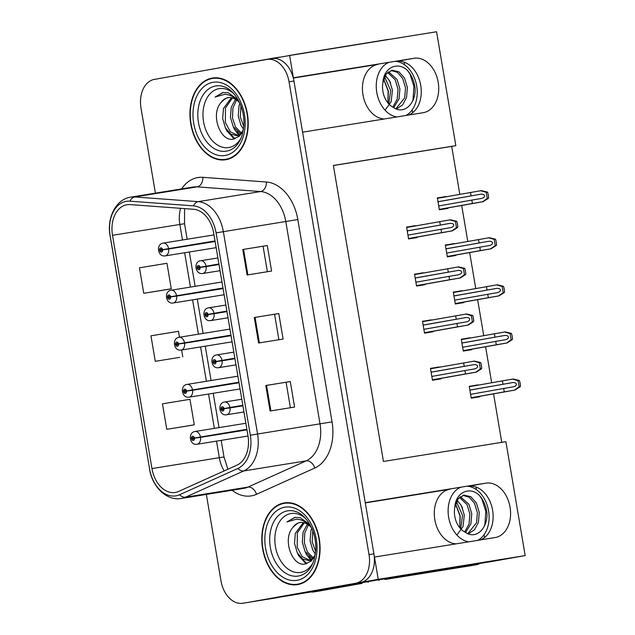 <?xml version="1.0" encoding="UTF-8"?>
<svg xmlns="http://www.w3.org/2000/svg" width="635" height="635" viewBox="0 0 635 635"><rect width="100%" height="100%" fill="white"/><g stroke="black" fill="none" stroke-linecap="round" stroke-linejoin="round"><path stroke-width="0.95" d="M384.365 118.967A27.591 19.844 -100 0 1 362.958 94.75A27.591 19.844 -100 0 1 377.738 64.421A27.591 19.844 -100 0 1 377.952 64.381L293.322 78.065M365.3 502.92L449.81 489.26A27.591 19.844 80 0 0 449.596 489.299A27.591 19.844 80 0 0 434.816 519.628A27.591 19.844 80 0 0 456.232 543.846M247.515 602.488A25.868 17.97 -99.2 0 0 247.698 602.456A25.868 17.97 -99.2 0 0 247.888 602.424L378.23 579.334L374.459 557.062L495.078 537.559A27.591 19.844 80 0 0 495.284 537.528A27.591 19.844 80 0 0 510.04 507.047A27.591 19.844 80 0 0 485.87 483.156L365.26 502.658L302.593 132.183L423.212 112.689A27.591 19.844 80 0 0 423.426 112.649A27.591 19.844 80 0 0 438.174 82.169A27.591 19.844 80 0 0 414.012 58.277L293.394 77.78L289.623 55.507L272.026 58.626M480.29 539.948A27.591 19.844 80 0 0 492.244 508.397A27.591 19.844 80 0 0 468.416 486.251L485.87 483.156M310.698 591.931L373.69 580.612L490.022 561.808L525.169 555.577L378.23 579.334M311.023 591.979L247.888 602.424L360.529 582.47A25.868 17.97 -99.2 0 0 373.912 553.831L293.941 81.01A25.868 17.97 -99.2 0 0 272.121 58.611A25.868 17.97 -99.2 0 0 271.931 58.642M459.819 194.35L451.707 146.391L455.835 145.661L436.57 31.75L289.623 55.507M455.835 145.661L333.383 165.457L383.453 461.462L505.904 441.666L525.169 555.577M397.105 61.555L399.336 61.198M468.971 486.434L471.202 486.077M501.761 442.333L493.562 393.851M491.68 382.73L485.6 346.758M483.719 335.629L477.631 299.664M475.75 288.536L469.662 252.563M467.781 241.443L461.701 205.47M451.707 146.391L333.399 165.521M453.946 243.896L445.325 244.975L447.342 256.881L455.914 255.492L455.827 255.016M461.915 290.989L453.295 292.076L455.303 303.974L463.875 302.585L463.796 302.117M469.876 338.082L461.256 339.169L463.272 351.068L471.845 349.687L471.757 349.21M477.845 385.175L469.225 386.263L471.233 398.169L479.806 396.78L479.727 396.303M445.984 196.794L437.356 197.882L439.372 209.78L447.945 208.399L447.865 207.923M423.156 273.066L414.528 274.145L416.544 286.052L425.117 284.663L425.037 284.186M431.117 320.159L422.497 321.247L424.513 333.145L433.086 331.756L432.999 331.279M439.087 367.252L430.466 368.34L432.475 380.238L441.047 378.857L440.968 378.381M415.187 225.965L406.567 227.052L408.583 238.951L417.147 237.569L417.068 237.093M406.59 227.179L415.139 225.663M430.482 368.467L439.031 366.951M422.521 321.373L431.07 319.857M414.552 274.28L423.1 272.764M437.38 198.009L445.929 196.501M469.241 386.39L477.798 384.881M461.28 339.296L469.829 337.78M453.311 292.203L461.859 290.687M445.349 245.11L453.898 243.594M414.012 58.277L396.55 61.373A27.591 19.844 -100 0 1 420.378 83.518A27.591 19.844 -100 0 1 408.432 115.078M297.847 584.565A41.386 28.75 -99.2 0 0 319.286 538.964A41.386 28.75 -99.2 0 0 284.337 502.912A41.386 28.75 -99.2 0 0 284.043 502.96A41.386 28.75 -99.2 0 0 262.596 548.569A41.386 28.75 -99.2 0 0 297.545 584.621A41.386 28.75 -99.2 0 0 297.847 584.565M225.981 159.695A41.386 28.75 -99.2 0 0 247.428 114.086A41.386 28.75 -99.2 0 0 212.471 78.034A41.386 28.75 -99.2 0 0 212.177 78.081A41.386 28.75 -99.2 0 0 190.738 123.69A41.386 28.75 -99.2 0 0 225.687 159.742A41.386 28.75 -99.2 0 0 225.981 159.695M175.435 492.435A27.591 19.169 80.8 0 1 175.236 492.466A27.591 19.169 80.8 0 1 151.963 468.574L112.506 235.307A27.591 19.169 80.8 0 1 126.976 204.724A27.591 19.169 80.8 0 1 130.127 204.589L193.611 209.28A27.591 19.169 80.8 0 1 213.733 233.307L247.96 435.634A27.591 19.169 80.8 0 1 236.895 465.185L178.641 491.434A27.591 19.169 80.8 0 1 175.435 492.435M176.014 495.832A31.036 21.558 -99.2 0 0 179.618 494.713L237.871 468.463A31.036 21.558 -99.2 0 0 250.317 435.213L216.09 232.886A31.036 21.558 -99.2 0 0 193.453 205.859L129.969 201.168A31.036 21.558 -99.2 0 0 110.149 235.72L149.598 468.987A31.036 21.558 -99.2 0 0 176.014 495.832M278.313 597.511L247.698 602.456A25.868 17.97 -99.2 0 0 247.888 602.424L355.632 583.263A25.868 17.97 -99.2 0 0 369.014 554.625L289.044 81.804A25.868 17.97 -99.2 0 0 267.224 59.404A25.868 17.97 -99.2 0 0 267.033 59.428L154.384 79.391A25.868 17.97 -99.2 0 0 141.01 108.029L155.4 193.143M143.764 293.306L171.275 288.798L166.965 263.295L139.454 267.803L143.764 293.306L168.259 289.346M166.775 429.323L194.278 424.815L189.968 399.312L162.457 403.82L166.775 429.323L191.262 425.355M179.475 337.248L178.467 331.303L150.955 335.812L155.273 361.315L179.761 357.354M206.359 494.419L220.98 580.85A25.868 17.97 -99.2 0 0 242.8 603.25A25.868 17.97 -99.2 0 0 242.983 603.218M265.787 385.508L290.282 381.556L294.592 407.059L270.105 411.012L265.787 385.508L266.565 385.389L270.883 410.893M242.784 249.499L267.272 245.539L271.589 271.042L247.094 275.003L242.784 249.499L243.562 249.372L247.872 274.876M254.286 317.508L278.773 313.547L283.091 339.05L258.596 343.011L254.286 317.508L255.064 317.381L259.382 342.884M278.773 313.547L255.064 317.381M267.272 245.539L243.562 249.372M290.282 381.556L266.565 385.389M155.273 361.315L179.514 357.394M181.626 349.996L182.777 356.806M194.278 424.815L191.016 425.402M171.275 288.798L168.013 289.385M274.582 314.285L278.892 339.725M286.091 382.294L290.393 407.733M263.08 246.277L267.383 271.716M214.947 77.787A41.386 28.75 -99.2 0 0 213.36 78.327M226.425 159.187A41.386 28.75 -99.2 0 0 228.108 159.195M286.814 502.666A41.386 28.75 -99.2 0 0 285.218 503.206M298.291 584.065A41.386 28.75 -99.2 0 0 299.974 584.073M407.218 230.886L449.763 223.409C451.985 223.163 453.311 223.671 453.763 224.909C453.747 226.235 452.652 227.147 450.485 227.655L441.031 229.267L441.603 232.672L452.438 230.83L408.519 238.609L452.398 230.83L457.708 227.409A4.31 3.104 80 0 0 457.692 225.568L457.264 223.012A4.31 3.104 80 0 0 456.668 221.266L450.532 219.781L406.638 227.481M218.924 263.969L200.073 267.256A2.159 1.5 -99.2 0 0 198.255 265.486A2.159 1.5 -99.2 0 0 197.136 267.867A2.159 1.5 -99.2 0 0 198.969 269.732A2.159 1.5 -99.2 0 0 200.104 267.438L199.207 267.541A0.865 0.595 80.8 0 1 198.025 267.708A0.865 0.595 80.8 0 1 199.2 267.47L200.073 267.256M218.996 264.414L199.207 267.541M218.956 264.152L199.2 267.47M200.104 267.438L206.137 266.605A6.469 4.493 80.8 0 1 202.755 273.487A6.469 4.493 80.8 0 1 202.708 273.494C195.239 274.884 193.207 261.771 200.565 260.747A6.469 4.493 80.8 0 1 200.644 260.731A6.469 4.493 80.8 0 1 206.05 266.049M219.019 264.525L206.137 266.605M408.511 238.53L441.603 232.672M407.932 235.133L441.031 229.267M440.309 225.02L439.737 221.615M451.787 230.934L456.47 227.608L455.43 221.464L456.668 221.266M456.47 227.608L457.708 227.409M455.43 221.464L449.921 219.877M438.007 201.716L480.56 194.239C482.775 194 484.108 194.5 484.553 195.739C484.545 197.064 483.449 197.977 481.282 198.485L471.821 200.096L472.4 203.502L483.227 201.66L439.317 209.439L483.195 201.66L488.506 198.239A4.31 3.104 80 0 0 488.49 196.398L488.053 193.842A4.31 3.104 80 0 0 487.466 192.095L481.322 190.611L437.436 198.31M215.027 240.927L162.592 249.642A2.159 1.5 -99.2 0 0 160.774 247.872A2.159 1.5 -99.2 0 0 159.655 250.253A2.159 1.5 -99.2 0 0 161.488 252.119A2.159 1.5 -99.2 0 0 162.623 249.825L161.727 249.928A0.865 0.595 80.8 0 1 160.544 250.095A0.865 0.595 80.8 0 1 161.711 249.857L162.592 249.642M215.098 241.371L161.727 249.928M215.059 241.109L161.711 249.857M162.623 249.825L168.656 248.999A6.469 4.493 80.8 0 1 165.267 255.873A6.469 4.493 80.8 0 1 165.227 255.881C157.758 257.278 155.726 244.157 163.084 243.134L163.163 243.118A6.469 4.493 80.8 0 1 168.561 248.444M215.122 241.483L168.656 248.999M439.301 209.367L472.4 203.502M438.729 205.962L471.821 200.096M471.106 195.85L470.527 192.445M482.584 201.763L487.259 198.438L486.219 192.294L487.466 192.095M487.259 198.438L488.506 198.239M486.219 192.294L480.711 190.714M415.179 277.979L457.732 270.502C459.946 270.264 461.28 270.764 461.724 272.002C461.716 273.328 460.621 274.241 458.454 274.749L448.993 276.368L449.572 279.765L460.399 277.924L416.489 285.702L460.367 277.932L465.677 274.503A4.31 3.104 80 0 0 465.661 272.661L465.225 270.113A4.31 3.104 80 0 0 464.637 268.359L458.494 266.875L414.607 274.574M226.885 311.063L208.034 314.349A2.159 1.5 -99.2 0 0 206.216 312.579A2.159 1.5 -99.2 0 0 205.105 314.968A2.159 1.5 -99.2 0 0 206.939 316.825A2.159 1.5 -99.2 0 0 208.066 314.539L207.177 314.635A0.865 0.595 80.8 0 1 205.986 314.801A0.865 0.595 80.8 0 1 206.438 313.857A0.865 0.595 80.8 0 1 206.438 313.849A0.865 0.595 80.8 0 1 207.161 314.563L208.034 314.349M226.965 311.507L207.177 314.635M226.917 311.253L207.161 314.563M208.066 314.539L214.106 313.706A6.469 4.493 80.8 0 1 210.717 320.588A6.469 4.493 80.8 0 1 210.669 320.596C203.208 321.985 201.176 308.864 208.526 307.84L208.605 307.824A6.469 4.493 80.8 0 1 214.011 313.15M226.981 311.626L214.106 313.706M416.473 285.631L449.572 279.765M415.901 282.226L448.993 276.368M448.278 272.113L447.699 268.716M459.756 278.027L464.431 274.701L463.391 268.557L464.637 268.359M464.431 274.701L465.677 274.503M463.391 268.557L457.891 266.978M423.148 325.072L465.693 317.595C467.916 317.357 469.241 317.857 469.694 319.103C469.678 320.421 468.582 321.334 466.415 321.85L456.962 323.461L457.533 326.858L468.368 325.017L424.45 332.796L468.336 325.025L473.639 321.596A4.31 3.104 80 0 0 473.623 319.754L473.194 317.206A4.31 3.104 80 0 0 472.599 315.452L466.463 313.976L422.569 321.675M234.855 358.164L216.003 361.442A2.159 1.5 -99.2 0 0 214.185 359.672A2.159 1.5 -99.2 0 0 213.066 362.061A2.159 1.5 -99.2 0 0 214.9 363.926A2.159 1.5 -99.2 0 0 216.035 361.632L215.138 361.728A0.865 0.595 80.8 0 1 214.686 362.648L214.686 362.648A0.865 0.595 80.8 0 1 214.408 360.95A0.865 0.595 80.8 0 1 215.13 361.656L216.003 361.442M234.926 358.608L215.138 361.728M234.887 358.346L215.13 361.656M216.035 361.632L222.075 360.799A6.469 4.493 80.8 0 1 218.686 367.681A6.469 4.493 80.8 0 1 218.638 367.689C211.169 369.078 209.145 355.965 216.495 354.933L216.575 354.917A6.469 4.493 80.8 0 1 221.98 360.243M234.95 358.719L222.075 360.799M424.442 332.724L457.533 326.858M423.862 329.327L456.962 323.461M456.24 319.207L455.668 315.809M467.725 325.12L472.4 321.802L471.361 315.659L472.599 315.452M472.4 321.802L473.639 321.596M471.361 315.659L465.852 314.071M431.109 372.166L473.662 364.688C475.877 364.45 477.21 364.95 477.655 366.197C477.647 367.514 476.552 368.435 474.385 368.943L464.923 370.554L465.503 373.952L476.329 372.11L432.419 379.897L476.298 372.118L481.608 368.697A4.31 3.104 80 0 0 481.592 366.847L481.155 364.299A4.31 3.104 80 0 0 480.568 362.553L474.432 361.069L430.538 368.768M242.816 405.257L223.965 408.543A2.159 1.5 -99.2 0 0 222.147 406.765A2.159 1.5 -99.2 0 0 221.036 409.154A2.159 1.5 -99.2 0 0 222.869 411.02A2.159 1.5 -99.2 0 0 223.996 408.726L223.107 408.829A0.865 0.595 80.8 0 1 221.917 408.996A0.865 0.595 80.8 0 1 222.369 408.043L222.369 408.043A0.865 0.595 80.8 0 1 223.091 408.75L223.965 408.543M242.895 405.701L223.107 408.829M242.848 405.44L223.091 408.75M223.996 408.726L230.037 407.892A6.469 4.493 80.8 0 1 226.647 414.774A6.469 4.493 80.8 0 1 226.6 414.782C219.138 416.171 217.106 403.058 224.457 402.026L224.536 402.019A6.469 4.493 80.8 0 1 229.941 407.337M242.911 405.813L230.037 407.892M432.403 379.817L465.503 373.952M431.832 376.42L464.923 370.554M464.209 366.308L463.629 362.902M475.686 372.221L480.362 368.895L479.322 362.752L480.568 362.553M480.362 368.895L481.608 368.697M479.322 362.752L473.821 361.164M445.976 248.809L488.521 241.332C490.744 241.094 492.069 241.594 492.522 242.832C492.506 244.157 491.411 245.07 489.244 245.578L479.79 247.198L480.362 250.595L491.196 248.753L447.278 256.532L491.157 248.761L496.467 245.332A4.31 3.104 80 0 0 496.451 243.491L496.022 240.943A4.31 3.104 80 0 0 495.427 239.189L489.291 237.704L445.397 245.412M222.988 288.028L170.553 296.735A2.159 1.5 -99.2 0 0 168.735 294.965A2.159 1.5 -99.2 0 0 167.624 297.355A2.159 1.5 -99.2 0 0 169.458 299.22A2.159 1.5 -99.2 0 0 170.585 296.926L169.696 297.021A0.865 0.595 80.8 0 1 168.505 297.188A0.865 0.595 80.8 0 1 169.68 296.95L170.553 296.735M223.068 288.465L169.696 297.021M223.02 288.211L169.68 296.95M170.585 296.926L176.625 296.093A6.469 4.493 80.8 0 1 173.236 302.974A6.469 4.493 80.8 0 1 173.188 302.982C165.727 304.371 163.695 291.251 171.045 290.227L171.125 290.211A6.469 4.493 80.8 0 1 176.53 295.537M223.083 288.584L176.625 296.093M447.27 256.461L480.362 250.595M446.691 253.055L479.79 247.198M479.068 242.943L478.496 239.546M490.553 248.856L495.229 245.531L494.189 239.387L495.427 239.189M495.229 245.531L496.467 245.332M494.189 239.387L488.68 237.808M453.938 295.902L496.491 288.425C498.705 288.187 500.039 288.687 500.483 289.933C500.475 291.251 499.38 292.163 497.213 292.679L487.751 294.291L488.331 297.688L499.158 295.846L455.247 303.625L499.126 295.854L504.436 292.425A4.31 3.104 80 0 0 504.42 290.584L503.984 288.036A4.31 3.104 80 0 0 503.396 286.282L497.261 284.805L453.366 292.505M230.957 335.121L178.522 343.837A2.159 1.5 -99.2 0 0 176.705 342.059A2.159 1.5 -99.2 0 0 175.585 344.448A2.159 1.5 -99.2 0 0 177.419 346.313A2.159 1.5 -99.2 0 0 178.554 344.019L177.657 344.122A0.865 0.595 80.8 0 1 176.474 344.289A0.865 0.595 80.8 0 1 177.641 344.043L178.522 343.837M231.029 335.566L177.657 344.122M230.989 335.304L177.641 344.043M178.554 344.019L184.587 343.186A6.469 4.493 80.8 0 1 181.205 350.068A6.469 4.493 80.8 0 1 181.158 350.075C173.688 351.465 171.656 338.352 179.014 337.32A6.469 4.493 80.8 0 1 179.094 337.304A6.469 4.493 80.8 0 1 184.499 342.63M231.053 335.677L184.587 343.186M455.231 303.554L488.331 297.688M454.66 300.157L487.751 294.291M487.037 290.036L486.458 286.639M498.515 295.95L503.19 292.632L502.15 286.488L503.396 286.282M503.19 292.632L504.436 292.425M502.15 286.488L496.649 284.901M461.907 342.995L504.46 335.518C506.674 335.28 508.008 335.78 508.452 337.026C508.437 338.344 507.349 339.265 505.174 339.773L495.721 341.384L496.292 344.789L507.127 342.94L463.209 350.726L507.095 342.948L512.397 339.527A4.31 3.104 80 0 0 512.381 337.677L511.953 335.129A4.31 3.104 80 0 0 511.358 333.383L505.222 331.899L461.327 339.598M238.919 382.214L186.484 390.93A2.159 1.5 -99.2 0 0 184.666 389.16A2.159 1.5 -99.2 0 0 183.555 391.541A2.159 1.5 -99.2 0 0 185.388 393.406A2.159 1.5 -99.2 0 0 186.515 391.112L185.626 391.216A0.865 0.595 80.8 0 1 184.436 391.382A0.865 0.595 80.8 0 1 185.611 391.144L186.484 390.93M238.998 382.659L185.626 391.216M238.951 382.397L185.611 391.144M186.515 391.112L192.556 390.279A6.469 4.493 80.8 0 1 189.166 397.161A6.469 4.493 80.8 0 1 189.119 397.169C181.658 398.558 179.626 385.445 186.976 384.413L187.055 384.405A6.469 4.493 80.8 0 1 192.461 389.723M239.014 382.77L192.556 390.279M463.201 350.647L496.292 344.789M462.621 347.25L495.721 341.384M494.998 337.137L494.427 333.732M506.484 343.051L511.159 339.725L510.119 333.581L511.358 333.383M511.159 339.725L512.397 339.527M510.119 333.581L504.611 331.994M469.868 390.096L512.421 382.619C514.636 382.381 515.969 382.881 516.414 384.119C516.406 385.445 515.31 386.358 513.144 386.866L503.69 388.477L504.261 391.882L515.088 390.041L471.178 397.82L515.056 390.041L520.367 386.62A4.31 3.104 80 0 0 520.351 384.778L519.914 382.222A4.31 3.104 80 0 0 519.327 380.476L513.191 378.992L469.297 386.691M246.888 429.308L194.453 438.023A2.159 1.5 -99.2 0 0 192.635 436.253A2.159 1.5 -99.2 0 0 191.516 438.642A2.159 1.5 -99.2 0 0 193.35 440.5A2.159 1.5 -99.2 0 0 194.485 438.206L193.588 438.309A0.865 0.595 80.8 0 1 192.405 438.475A0.865 0.595 80.8 0 1 193.58 438.237L194.453 438.023M246.959 429.752L193.588 438.309M246.92 429.49L193.58 438.237M194.485 438.206L200.517 437.38A6.469 4.493 80.8 0 1 197.136 444.254A6.469 4.493 80.8 0 1 197.088 444.262C189.619 445.659 187.587 432.538 194.945 431.514L195.024 431.498A6.469 4.493 80.8 0 1 200.43 436.824M246.983 429.863L200.517 437.38M471.162 397.748L504.261 391.882M470.591 394.343L503.69 388.477M502.968 384.231L502.388 380.833M514.445 390.144L519.12 386.818L518.081 380.675L519.327 380.476M519.12 386.818L520.367 386.62M518.081 380.675L512.58 379.095M477.639 540.377A28.107 20.217 80 0 0 488.569 510.865A28.107 20.217 80 0 0 466.995 486.212M460.954 487.188A28.107 20.217 80 0 0 448.651 517.319A28.107 20.217 80 0 0 468.717 541.822M455.478 504.079L459.994 515.882L459.772 527.764L460.208 515.826L455.533 503.912M456.914 535.043L462.994 526.685L464.296 515.072L461.423 505.658L457.097 500.277M456.406 501.602L462.534 515.39L460.677 528.796M462.986 495.356L469.313 497.284L474.536 503.333L477.385 512.747L476.536 522.764L467.749 533.702M454.787 507.468C455.517 491.966 470.043 486.061 479.417 495.419C483.545 500.197 486.045 506.063 486.918 513.032C487.99 528.217 475.877 540.187 465.209 532.217A19.487 14.018 80 0 1 454.771 516.326A19.487 14.018 80 0 1 454.787 507.468L458.137 498.761L463.907 495.133L470.773 496.673L476.409 502.999L479.258 512.421L478.409 522.43L474.472 529.788L468.185 533.884M459.47 497.34L467.042 504.658L469.9 514.08L469.043 524.089L464.661 531.932M460.319 496.657L468.916 504.325L471.773 513.747L470.916 523.764L465.598 532.495M384.802 578.818A17.24 12.406 -100 0 1 384.929 579.509L476.52 564.706A17.24 12.406 80 0 0 476.655 564.682A17.24 12.406 80 0 0 479.877 563.443M484.513 537.575L484.037 534.749M476.417 489.672L475.956 486.997M384.929 579.509L470.622 565.745A17.24 12.406 80 0 0 470.757 565.729A17.24 12.406 80 0 0 470.892 565.706M379.031 580.557A17.24 12.406 80 0 0 378.889 579.771M361.918 582.7A17.24 11.978 -99.2 0 0 362.069 583.375L313.706 591.939A17.24 11.978 80.8 0 1 313.579 591.963A17.24 11.978 80.8 0 1 310.285 591.844M319.58 590.994A17.24 11.978 -99.2 0 0 319.707 590.971A17.24 11.978 -99.2 0 0 319.826 590.947L362.069 583.375M368.03 581.612A17.24 11.978 -99.2 0 0 368.189 582.382M479.417 495.419L481.901 499.078L485.815 511.326L484.886 524.351L484.243 526.399M405.781 115.507A28.107 20.217 80 0 0 416.703 85.987A28.107 20.217 80 0 0 395.129 61.333M389.096 62.309A28.107 20.217 80 0 0 376.785 92.44A28.107 20.217 80 0 0 396.851 116.943M387.921 102.902L388.342 90.948L383.667 79.034M385.048 110.172L391.136 101.806L392.43 90.194L389.565 80.78L385.231 75.398M384.54 76.732L390.668 90.511L388.81 103.918M391.12 70.477L397.454 72.406L402.669 78.454L405.527 87.868L404.67 97.885L395.891 108.823M382.921 82.59C383.651 67.088 398.177 61.182 407.559 70.541C411.686 75.319 414.187 81.193 415.052 88.154C416.131 103.338 404.019 115.308 393.343 107.339A19.487 14.018 80 0 1 382.913 91.448A19.487 14.018 80 0 1 382.921 82.59L386.27 73.882L392.049 70.255L398.915 71.803L404.543 78.121L407.4 87.543L406.543 97.56L402.614 104.918L396.327 109.006M387.612 72.461L395.184 79.78L398.034 89.202L397.185 99.219L392.803 107.061M388.453 71.787L397.058 79.446L399.907 88.868L399.058 98.885L393.74 107.617M412.655 112.697L412.171 109.871M404.551 64.802L404.098 62.119M389.239 39.402A17.24 12.406 80 0 0 387.691 39.513L296.101 54.324A17.24 12.406 -100 0 1 296.124 54.459M290.211 55.412A17.24 12.406 80 0 0 290.203 55.364L296.101 54.324M223.361 67.167A17.24 11.978 80.8 0 1 224.877 66.754L273.24 58.182A17.24 11.978 -99.2 0 0 273.264 58.404M273.24 58.182L279.36 57.19A17.24 11.978 -99.2 0 0 279.376 57.325M407.559 70.541L410.035 74.2L413.949 86.447L413.028 99.473L412.377 101.521M312.96 562.856A29.837 20.725 80.8 0 1 300.815 572.389A29.837 20.725 80.8 0 1 275.431 546.592A29.837 20.725 80.8 0 1 290.862 513.556A29.837 20.725 80.8 0 1 305.824 518.708M309.943 524.613L300.006 517.596L294.743 517.406L286.941 521.93L296.537 519.192C302.474 519.501 307.618 522.581 311.96 528.439M311.69 528.082A19.494 13.541 -99.2 0 0 300.077 522.542A19.494 13.541 -99.2 0 0 299.934 522.565A19.494 13.541 -99.2 0 0 292.743 527.598C282.043 539.655 292.41 566.714 304.927 564.055L310.983 561.229L315.23 554.68M297.775 584.144A40.957 28.448 80.8 0 1 297.482 584.192A40.957 28.448 80.8 0 1 262.89 548.513A40.957 28.448 80.8 0 1 284.115 503.388A40.957 28.448 80.8 0 1 284.409 503.333A40.957 28.448 80.8 0 1 318.992 539.012A40.957 28.448 80.8 0 1 297.775 584.144M313.317 558.475L309.031 560.586L302.641 559.022L297.283 552.791L294.521 543.393L295.331 533.36L303.339 522.581M312.198 559.967L310.848 560.292M315.341 553.958L312.841 550.275L310.078 540.877L310.88 530.844L311.769 528.272M315.635 551.418L312.174 541.83L312.769 530.741M312.761 558.943L305.062 551.529L302.3 542.131L303.109 532.106L307.388 524.169M313.539 558.133L307.316 551.783L304.363 542.814L304.752 532.979L308.443 524.883M309.999 560.364L302.149 556.617L297.22 547.291L297.323 532.876L304.324 522.803M292.743 527.598C296.283 523.946 298.942 522.224 300.72 522.438M286.941 521.93L295.227 517.327M306.903 563.634L300.998 557.72M311.475 559.768L308.777 556.466M306.054 563.864L298.64 555.625L297.212 552.648M311.428 560.808L310.872 560.284M310.698 560.126L306.419 554.371L304.99 551.394M241.094 137.978A29.837 20.725 80.8 0 1 228.957 147.511A29.837 20.725 80.8 0 1 203.565 121.714A29.837 20.725 80.8 0 1 219.004 88.678A29.837 20.725 80.8 0 1 233.958 93.829M238.077 99.735L228.148 92.718L222.877 92.527L215.082 97.052L224.679 94.313C230.608 94.623 235.752 97.711 240.094 103.561M239.824 103.203A19.494 13.541 -99.2 0 0 228.211 97.663A19.494 13.541 -99.2 0 0 228.076 97.687A19.494 13.541 -99.2 0 0 220.877 102.719C210.177 114.776 220.551 141.843 233.069 139.176L239.117 136.358L243.372 129.802M225.909 159.266A40.957 28.448 80.8 0 1 225.615 159.314A40.957 28.448 80.8 0 1 191.032 123.634A40.957 28.448 80.8 0 1 212.249 78.51A40.957 28.448 80.8 0 1 212.542 78.454A40.957 28.448 80.8 0 1 247.126 114.133A40.957 28.448 80.8 0 1 225.909 159.266M241.451 133.596L237.172 135.707L230.783 134.144L225.425 127.913L222.663 118.515L223.472 108.482L231.473 97.703M240.332 135.096L238.99 135.414L239.57 135.93M243.483 129.08L240.975 125.397L238.212 115.999L239.022 105.974L239.911 103.394M243.769 126.54L240.308 116.951L240.911 105.862M240.895 134.064L233.204 126.651L230.434 117.261L231.243 107.228L235.522 99.29M241.673 133.255L235.458 126.905L232.497 117.935L232.894 108.101L236.577 100.005M238.133 135.485L230.283 131.739L225.362 122.412L225.465 107.998L232.458 97.933M220.877 102.719C224.425 99.068 227.084 97.353 228.854 97.56M215.082 97.052L223.361 92.448M235.045 138.755L229.14 132.842M239.609 134.89L236.911 131.588M234.196 138.986L226.782 130.746L225.354 127.77M238.839 135.247L234.553 129.492L233.124 126.516M377.952 64.381L377.523 64.46M449.81 489.26L449.389 489.339M151.963 468.574L219.313 457.684A27.591 19.169 -99.2 0 0 224.187 470.908M181.61 188.905A43.109 29.948 80.8 0 1 197.66 177.578A43.109 29.948 80.8 0 1 202.89 177.316L266.375 182.007A43.109 29.948 80.8 0 1 297.823 219.543L332.041 421.87A43.109 29.948 80.8 0 1 314.754 468.051L256.508 494.3A43.109 29.948 80.8 0 1 232.069 490.26M216.09 232.886L223.353 231.672L257.572 434.007A34.488 23.955 80.8 0 1 243.745 470.948L185.491 497.197A34.488 23.955 80.8 0 1 181.483 498.443A34.488 23.955 80.8 0 1 181.237 498.483L243.689 488.386A34.488 23.955 -99.2 0 0 243.935 488.347A34.488 23.955 -99.2 0 0 247.944 487.101L306.189 460.851A34.488 23.955 -99.2 0 0 320.024 423.91L285.806 221.583A34.488 23.955 -99.2 0 0 260.644 191.548L197.16 186.865A34.488 23.955 -99.2 0 0 193.223 187.031A34.488 23.955 -99.2 0 0 192.976 187.071M179.618 494.713A8.62 6.096 -114.3 0 0 185.491 497.197L247.944 487.101A8.62 6.096 65.7 0 1 256.508 494.3M332.041 421.87L250.317 435.213M193.453 205.859A8.62 6.12 -85.8 0 1 198.191 201.644A34.488 23.955 80.8 0 1 223.353 231.672L297.823 219.543M314.754 468.051A8.62 6.096 65.7 0 0 306.189 460.851L243.745 470.948A8.62 6.096 -114.3 0 1 237.871 468.463M129.969 201.168A8.62 6.12 -85.8 0 1 134.707 196.953L198.191 201.644L260.644 191.548A8.62 6.12 94.2 0 0 266.375 182.007M110.149 235.72L110.085 235.744C106.64 217.694 116.086 199.08 130.77 197.128A34.488 23.955 80.8 0 1 134.707 196.953L197.16 186.865A8.62 6.12 94.2 0 0 202.89 177.316M110.085 235.744L149.598 468.987M355.632 583.263L360.529 582.47M369.014 554.625L373.912 553.831M289.044 81.804L293.941 81.01M180.602 208.32A27.591 19.169 -99.2 0 0 179.856 224.417L182.491 239.99M112.506 235.307L184.539 223.71L187.166 239.236M184.65 252.746L190.452 287.091M192.611 299.839L198.422 334.185M200.581 346.932L206.383 381.278M208.542 394.033L214.352 428.371M216.511 441.127L219.313 457.684L223.996 456.978L227.925 469.225M407.225 230.942L449.763 223.409M438.015 201.771L480.56 194.239M163.116 243.126A6.469 4.493 80.8 0 1 163.163 243.118L214.003 234.894M415.187 278.035L457.732 270.502M208.558 307.832A6.469 4.493 80.8 0 1 208.605 307.824L225.869 305.038M423.156 325.136L465.693 317.595M216.527 354.925A6.469 4.493 80.8 0 1 216.575 354.917L233.831 352.131M431.117 372.229L473.662 364.688M224.496 402.026A6.469 4.493 80.8 0 1 224.536 402.019L241.8 399.224M445.984 248.864L488.521 241.332M171.077 290.219A6.469 4.493 80.8 0 1 171.125 290.211L221.972 281.996M453.946 295.966L496.491 288.425M461.915 343.059L504.46 335.518M187.007 384.413A6.469 4.493 80.8 0 1 187.055 384.405L237.903 376.182M469.884 390.152L512.421 382.619M194.977 431.506A6.469 4.493 80.8 0 1 195.024 431.498L245.864 423.275M456.859 500.697A19.487 14.018 -100 0 1 462.494 507.897M319.826 590.947L313.706 591.939M476.52 564.706L470.622 565.745M385 75.819A19.487 14.018 -100 0 1 390.636 83.018M287.425 510.873A33.036 22.947 80.8 0 1 296.18 511.699C302.514 513.953 307.808 519.716 312.079 528.979C315.016 536.099 316.206 543.504 315.651 551.18L314.15 559.467C312.253 565.475 309.539 569.833 306.014 572.54A33.036 22.947 80.8 0 1 298.442 576.016A33.036 22.947 80.8 0 1 270.335 547.449A33.036 22.947 80.8 0 1 287.425 510.873M297.124 580.319A37.076 25.757 80.8 0 1 265.581 548.259A37.076 25.757 80.8 0 1 284.758 507.206A37.076 25.757 80.8 0 1 316.301 539.274A37.076 25.757 80.8 0 1 297.124 580.319M215.559 85.995A33.036 22.947 80.8 0 1 224.314 86.82C230.648 89.075 235.95 94.837 240.213 104.1C243.149 111.22 244.34 118.626 243.792 126.301L242.284 134.588C240.387 140.597 237.68 144.955 234.156 147.669A33.036 22.947 80.8 0 1 226.576 151.138A33.036 22.947 80.8 0 1 198.469 122.571A33.036 22.947 80.8 0 1 215.559 85.995M225.266 155.44A37.076 25.757 80.8 0 1 193.723 123.38A37.076 25.757 80.8 0 1 212.9 82.336A37.076 25.757 80.8 0 1 244.443 114.395A37.076 25.757 80.8 0 1 225.266 155.44M149.535 469.011C152.194 486.95 166.87 501.206 181.237 498.483M242.8 603.25L247.698 602.456M267.224 59.404L272.121 58.611M130.77 197.128L193.223 187.031M189.325 251.992L195.135 286.329M197.287 299.085L203.097 333.431M205.256 346.178L211.066 380.524M213.225 393.271L219.027 427.617M221.186 440.372L223.996 456.978M184.571 208.613L184.539 223.71M217.9 257.937L200.565 260.747M220.059 270.693L202.708 273.494M216.162 247.65L165.227 255.881M228.021 317.786L210.669 320.596M235.99 364.879L218.638 367.689M243.959 411.98L226.6 414.782M224.123 294.743L173.188 302.982M229.933 329.089L179.014 337.32M232.092 341.844L181.158 350.075M240.062 388.938L189.119 397.169M248.023 436.031L197.088 444.262M313.579 591.963L319.707 590.971M470.757 565.729L476.655 564.682M383.619 79.2L388.136 91.003L387.914 102.886M297.482 584.192L301.562 583.533M310.983 560.268L309.031 560.586M284.409 503.333L288.488 502.674M225.615 159.314L229.703 158.655M239.117 135.39L237.172 135.707M212.542 78.454L216.63 77.795"/></g></svg>
